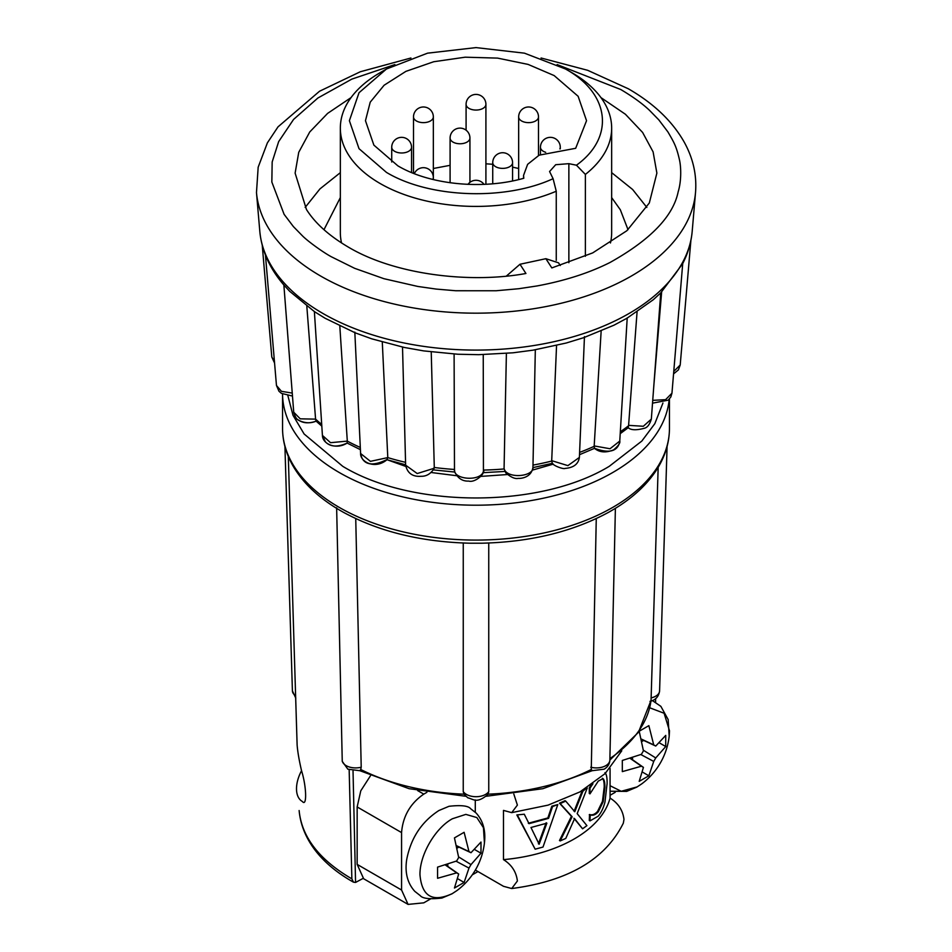 <?xml version="1.0" encoding="UTF-8"?>
<svg xmlns="http://www.w3.org/2000/svg" width="952" height="952" viewBox="0 0 952 952"><rect width="100%" height="100%" fill="white"/><g stroke="black" fill="none" stroke-linecap="round" stroke-linejoin="round"><path stroke-width="1.43" d="M297.119 745.047L288.301 456.424M343.696 512.462L338.507 509.487M613.504 509.475L609.113 512.021C573.175 531.621 530.764 542.021 481.855 543.211L470.145 543.211C421.236 542.021 378.825 531.621 342.887 512.009M609.113 512.021L608.292 512.473M336.639 507.761L342.256 761.362L347.849 769.18L359.904 770.715L409.134 788.696L465.73 796.265M662.949 402.993L654.833 423.676L641.815 441.073L609.232 466.337C539.867 508.499 412.133 508.499 342.768 466.337L304.116 433.981L293.014 415.322L287.909 395.806M609.899 758.589A175.477 101.317 0 0 0 651.061 700.053L658.165 467.325M488.745 543.009L488.757 791.624L488.031 794.182A175.477 101.317 0 0 0 591.275 769.49L596.261 518.59M591.275 769.49L592.168 770.703L542.866 788.696L486.27 796.265M359.904 770.715L360.725 769.49A175.477 101.317 0 0 0 463.969 794.182L463.243 791.624L463.255 543.009M463.969 794.182L467.789 797.788C473.989 799.299 476.393 803.774 487.626 794.777L488.031 794.182M553.29 464.136L532.43 470.109M507.297 474.548L480.974 476.393M456.579 475.714L431.244 472.513M405.754 466.42L387.69 459.947M610.065 785.709L621.228 791.279L637.114 786.911L641.672 783.912A69.163 69.163 0 0 0 669.185 736.265L669.506 730.815L664.103 713.25L649.704 707.776M452.367 893.583C432.696 902.722 421.891 896.486 419.975 874.876C419.534 855.146 435.052 828.252 452.367 818.768L465.814 814.388L476.833 817.542L483.438 827.669L484.437 842.948C485.865 830.668 483.092 820.695 476.107 813.008L470.693 808.772C468.301 805.761 461.065 804.94 448.999 806.296L438.908 810.521C421.522 821.826 410.788 838.188 406.694 859.62C404.731 872.556 407.432 883.135 414.786 891.346L420.189 895.582C422.593 898.593 429.828 899.414 441.895 898.057L451.974 893.833L456.948 890.56L452.367 893.583M325.084 318.242L314.505 311.685L289.646 291.276L283.898 285.029C269.666 268.524 261.633 250.614 259.801 231.288A216.461 124.974 180 0 0 322.942 313.482A216.461 124.974 180 0 0 553.862 341.72A216.461 124.974 180 0 0 692.199 231.288C691.212 242.474 688.01 253.315 682.596 263.799L660.712 292.918L653.274 299.737L627.011 318.218L613.957 325.203L583.6 337.71L566.19 343.029L533.12 350.157L513.045 352.799L478.689 354.68L457.9 354.239L423.759 350.907L404.243 347.444L371.792 338.841L355.441 332.938L325.167 318.289M557.122 64.581L620.775 89.524C632.997 96.795 642.612 103.756 649.609 110.444L658.808 119.869L667.899 131.9C673.933 142.253 676.348 146.203 679.407 159.567C681.132 166.862 681.537 180.856 678.169 191.816C673.159 216.318 650.43 239.88 609.982 262.502C589.193 272.962 564.881 280.78 537.059 285.945L518.78 288.718L496.194 290.753L455.687 290.741L436.183 289.075L417.785 286.445L383.942 278.698L354.62 268.309L331.225 256.707C322.716 252.09 307.698 241.177 302.391 235.787L293.371 226.564L284.101 214.331L271.844 182.058L272.165 161.995L278.65 141.634L293.549 119.464L317.885 98.008L351.812 79.123L394.878 64.581M506.404 276.056L519.982 264.263L525.932 273.486C469.752 283.815 394.199 274.616 348.099 246.961C328.964 235.668 315.088 223.185 306.473 209.523L295.12 173.121L298.738 152.32L309.733 131.983L327.607 113.395L351.026 97.616M556.254 260.408L556.254 191.233L553.088 178.69C504.941 200.955 429.173 198.099 386.464 172.395L359.023 148.679L349.384 120.702L359.023 92.725L386.464 69.008L427.543 53.169L476 47.6L524.457 53.169L565.536 69.008L571.926 72.709A135.66 78.326 180 0 1 611.66 128.092L611.66 232.574A135.66 78.326 180 0 1 610.458 242.962M611.66 128.092A135.66 78.326 180 0 1 585.385 174.418L585.385 256.29M556.254 191.233A135.66 78.326 180 0 1 380.074 183.474A135.66 78.326 180 0 1 340.34 128.092A135.66 78.326 180 0 1 380.074 72.709L386.464 69.008M554.159 75.577L528.11 64.415L497.563 58.108L465.171 57.191L433.695 61.737L405.873 71.376L384.096 85.252L370.221 102.173L365.461 120.702L373.874 145.12L397.841 165.826C429.757 184.783 482.795 190.007 523.802 178.25L523.552 175.418L527.622 164.339L539.153 155.164L575.674 148.298L586.539 120.702L578.126 96.283L554.159 75.577M518.662 168.492L512.569 167.135M492.731 164.28L485.913 163.803M450.094 165.327L433.338 168.492M302.355 801.477A27.644 15.958 -60 0 1 302.224 801.406L302.355 801.477C307.02 807.356 306.627 786.852 301.546 770.715C299.19 760.66 297.714 752.139 297.131 745.154L295.667 697.661M363.081 878.398L355.56 882.444L353.442 882.159C316.611 861.465 301.237 834.761 299.142 810.58L299.142 810.604M349.17 769.847L351.859 878.851C319.265 859.811 301.689 837.022 299.13 810.521L299.13 810.568M302.224 801.406A27.644 15.958 -60 0 1 301.546 770.715M353.442 882.159L351.859 878.851M360.725 769.49L361.213 767.217A13.816 8.175 178.7 0 1 346.183 765.658A13.816 8.175 178.7 0 1 342.185 760.648M355.739 518.59L361.213 767.217M370.459 775.785L360.772 790.826L357.155 806.951L357.155 864.38L363.664 878.755L408.075 904.4L423.771 902.841L430.471 898.986M475.286 812.211L475.286 799.93M426.877 792.338L423.771 794.123C410.288 803.428 402.886 816.257 401.565 832.583L401.565 890.025L408.075 904.4M472.275 874.84L477.952 871.568M610.065 795.289L615.218 792.314M655.595 702.195L655.595 698.661M513.806 794.027L517.388 805.106L511.712 812.639L503.489 810.402L503.489 859.632C511.664 864.761 516.305 871.877 517.388 881.005L511.712 888.537L503.489 886.3L475.357 870.057M511.712 888.537C568.142 881.159 605.353 859.37 623.322 823.171L623.976 819.458C622.894 810.342 618.264 803.214 610.065 798.097L610.065 768.383M660.747 292.835L651.335 419.118L643.326 426.27L628.594 425.354L628.26 427.698L620.216 433.66M682.727 263.442L671.957 393.188L665.603 399.661L652.739 400.352M690.89 240.404L680.204 365.009L673.766 371.423M274.414 361.343L271.796 357L274.569 363.057M292.24 393.093L281.423 391.32L276.461 385.465L278.972 391.248L281.375 393.354L292.478 396.056M283.863 284.969L293.728 412.204L300.237 418.832L315.576 419.13A189.781 109.575 0 0 0 321.705 424.39M321.824 426.139L316.005 421.058L315.576 419.13M314.374 311.459L322.419 435.409L330.546 442.692L347.29 441.109A189.781 109.575 0 0 0 360.296 447.44M347.111 443.049L347.29 441.109M387.404 459.328C374.148 465.956 365.604 465.409 361.796 457.71L360.594 453.485L370.423 461.351L387.773 457.603A189.781 109.575 0 0 0 405.564 462.327M387.012 459.614L387.773 457.603M402.517 347.075L405.635 465.183L417.214 473.549L433.446 468.491L434.267 467.48A189.781 109.575 0 0 0 454.485 469.455M405.635 465.159C407.42 473.203 412.573 476.916 421.105 476.286C426.377 476.416 430.685 473.858 434.029 468.622L434.267 467.48M454.532 469.062C452.307 479.832 481.319 481.914 483.426 471.157L483.247 354.62M454.485 469.764L454.104 354.037M535.322 349.789L532.953 467.194C531.549 477.666 520.803 478.63 518.233 478.38C515.02 479.106 510.855 477.25 505.75 472.835L504.072 468.562C506.535 479.32 535.464 476.988 532.894 466.266M552.124 462.743L551.708 460.673L567.892 465.623L579.375 457.424C578.352 464.076 573.592 467.729 565.095 468.408C563.489 469.55 552.053 465.254 552.124 462.755M594.441 448.249L594.179 445.929L610.03 448.749L619.764 441.062L619.573 442.466C617.122 451.641 608.745 453.568 594.429 448.261C599.439 452.474 605.829 453.009 613.612 449.868C618.383 445.845 620.43 442.906 619.764 441.062L627.213 317.897M648.859 725.65L653.726 744.892L655.738 746.047L665.734 735.396L665.734 746.547L655.738 757.947L653.726 761.422L648.859 775.785L639.197 781.354L643.433 767.371L641.422 766.205L622.322 771.62L622.322 760.458L641.422 754.317L643.433 750.842L639.197 731.231L648.859 725.65M574.08 811.33L582.184 790.838L583.659 789.791M586.884 787.816L582.898 791.243L574.782 811.747L565.726 801.108L560.192 803.595L572.14 816.733L560.192 840.925L565.774 838.426L574.591 818.649L582.576 828.799L573.889 818.244M560.192 840.925L559.478 840.521L571.426 816.328L559.478 803.179L565.024 800.692L565.726 801.108M503.489 859.632A127.366 73.542 0 0 0 610.065 798.097M602.985 778.593L603.104 778.665C604.377 780.009 604.972 782.961 604.901 787.518L603.175 801.739L598.284 811.794C595.595 814.805 592.918 815.84 590.24 814.9L589.99 820.898L589.276 820.481L589.538 814.495C592.215 815.436 594.893 814.4 597.57 811.39L602.473 801.322L604.187 787.102C604.27 782.568 603.675 779.617 602.39 778.248M592.941 783.746L589.99 788.185L589.99 793.861L589.276 793.444L589.276 787.768L591.073 785.055M516.841 814.948L524.278 814.21L516.841 814.948L535.155 849.184L543.009 847.054L557.801 804.583L551.839 806.177L547.864 817.958L528.312 823.254M470.99 864.606L468.979 868.081L464.112 882.444L454.449 888.026L458.685 874.031L456.674 872.865L437.575 878.279L437.575 867.117L456.674 860.977L458.685 857.502L454.449 837.891L464.112 832.31L468.979 851.552L470.99 852.718L480.986 842.056L480.986 853.218L470.99 864.606L458.614 856.895M637.067 311.958L628.594 425.354M661.64 291.99L653.762 386.56M506.393 353.43L504.072 468.562M556.551 345.481L551.708 460.673M601.152 331.058L594.179 445.929M655.738 746.047L641.446 739.383M641.362 739.073L653.726 744.892M630.2 758.411L641.422 766.205M643.433 767.371L630.51 758.316M642.576 772.155L648.859 775.785M632.533 759.744L632.533 757.685M640.863 754.555L653.726 761.422M641.91 741.465L643.683 740.43M655.738 757.947L643.362 750.224M659.45 742.917L665.734 746.547M582.898 791.243L582.184 790.838M560.192 803.595L559.478 803.179M572.14 816.733L571.426 816.328M582.576 828.799L586.908 825.634L577.162 813.627L587.265 788.03M604.901 787.518L604.187 787.102M603.175 801.739L602.473 801.322M598.284 811.794L597.57 811.39M590.24 814.9L589.538 814.495M589.99 815.126L589.276 814.71M589.99 820.898L598.118 816.233C601.105 812.913 603.389 808.165 604.972 802L607.102 783.615C607.209 777.724 606.495 774.071 604.948 772.655M589.99 788.185L589.276 787.768M589.99 793.861L598.249 781.116L603.044 778.629M557.801 804.583L552.553 806.582L548.566 818.363L529.014 823.658L524.278 814.21M517.543 815.364L535.155 849.184M552.553 806.582L551.839 806.177M548.566 818.363L547.864 817.958M447.785 866.403L447.785 864.345M464.112 882.444L457.829 878.815M456.115 861.227L468.979 868.081M457.15 848.125L458.935 847.09M474.703 849.589L480.986 853.218M456.686 846.042L470.99 852.718M468.979 851.552L456.615 845.733M445.453 865.071L456.674 872.865M458.685 874.031L445.762 864.987M315.552 418.737L306.818 306.223M347.278 440.716L339.816 326.072M387.773 457.21L382.287 342.054M434.279 467.087L431.232 351.919M546.876 823.171L539.141 844.234L530.966 827.49L546.876 823.171M538.427 843.817L546.174 822.766M519.982 264.263L545.877 258.694L558.55 262.835L560.276 265.513M600.974 97.616L625.404 114.252L642.612 132.447L653.108 151.892L656.88 173.109L649.312 203.002L626.868 230.729L592.703 252.899L551.827 267.928L545.877 258.694M646.848 207.417L632.628 189.496L611.66 172.645M340.34 172.657L319.967 188.889L305.152 207.417M341.542 242.962A135.66 78.326 180 0 1 340.34 232.574L340.34 128.092M565.536 69.008C610.053 93.665 615.016 137.409 576.448 165.208L585.385 174.418M553.088 178.69L549.578 171.527L555.694 164.708L568.868 163.661L576.448 165.208M284.922 446.476L292.407 690.843A13.816 7.973 -1.8 0 0 295.644 695.769M613.028 509.76C633.984 497.313 649.371 482.593 659.177 465.599C665.983 453.628 669.399 441.228 669.446 428.388A193.446 111.681 180 0 1 612.791 507.368A193.446 111.681 180 0 1 339.209 507.368A193.446 111.681 180 0 1 282.554 428.388L282.554 394.057A193.446 111.681 180 0 0 339.209 472.489A193.446 111.681 180 0 0 612.791 472.489A193.446 111.681 180 0 0 669.185 399.269M649.978 701.35C655.571 700.125 658.772 696.626 659.593 690.843L659.593 690.843A13.816 7.973 -178.2 0 1 651.097 697.899M590.787 767.217A13.816 8.175 1.3 0 0 605.817 765.658A13.816 8.175 1.3 0 0 609.863 760.041L615.385 508.332M463.243 791.624A13.816 8.259 0 0 0 466.23 794.289A13.816 8.259 0 0 0 488.757 791.624M692.199 231.288L695.519 192.554A219.781 126.89 180 0 1 555.064 304.676A219.781 126.89 180 0 1 320.586 276.009A219.781 126.89 180 0 1 256.481 192.554L259.801 231.288M433.338 116.906A9.913 9.913 0 0 0 418.463 108.314A9.913 9.913 0 0 0 413.501 116.906A9.913 5.724 180 0 0 416.405 120.952A9.913 5.724 180 0 0 427.21 122.201A9.913 5.724 180 0 0 433.338 116.906L433.338 177.619A9.913 5.724 180 0 1 432.815 179.452M560.276 148.833L560.276 147.262A9.913 5.724 180 0 1 559.871 148.893M545.698 152.32A9.913 5.724 180 0 1 543.354 151.309A9.913 5.724 180 0 1 540.45 147.262L540.45 154.521M512.569 180.928L512.569 162.649A9.913 5.724 180 0 1 506.44 167.945A9.913 5.724 180 0 1 495.635 166.695A9.913 5.724 180 0 1 492.731 162.649L492.731 183.784M469.931 182.356L469.931 138.04A9.913 5.724 180 0 1 467.027 142.086A9.913 5.724 180 0 1 452.997 142.086A9.913 5.724 180 0 1 450.094 138.04L450.094 182.748M411.55 172.55L411.55 147.262A9.913 5.724 180 0 1 408.646 151.309A9.913 5.724 180 0 1 394.628 151.309A9.913 5.724 180 0 1 391.724 147.262L391.724 161.995M485.913 184.26L485.913 104.327A9.913 5.724 180 0 1 483.009 108.385A9.913 5.724 180 0 1 468.991 108.385A9.913 5.724 180 0 1 466.087 104.327L466.087 130.198M538.499 155.509L538.499 116.906A9.913 5.724 180 0 1 532.382 122.201A9.913 5.724 180 0 1 521.565 120.952A9.913 5.724 180 0 1 518.662 116.906L518.662 179.571M353.025 770.977L355.56 882.444M417.666 790.6L423.771 794.123M401.565 890.025L357.155 864.38M401.565 832.583L357.155 806.951M483.616 470.074A189.781 109.575 0 0 0 504.084 468.955M533.001 465.1A189.781 109.575 0 0 0 551.708 461.065M579.601 452.39A189.781 109.575 0 0 0 594.167 446.321M620.335 431.732A189.781 109.575 0 0 0 628.582 425.746M568.868 262.728L568.868 163.661M609.863 760.041C609.685 763.897 607.793 766.943 604.151 769.18L592.096 770.715M641.624 783.948L636.721 787.161L626.642 791.398L610.065 791.219M695.519 192.554C696.912 175.12 693.151 158.341 684.274 142.229C672.421 121.261 653.774 103.447 628.32 88.774L587.67 70.305L541.081 58.001M628.022 229.694L620.335 209.773L611.66 197.6M414.322 173.669A9.913 9.913 0 0 1 433.338 177.619L433.338 179.571M292.407 690.843L295.798 698.137M282.554 428.388C282.601 441.24 286.028 453.664 292.847 465.647C302.665 482.616 318.039 497.325 338.971 509.76M669.446 428.388L669.446 398.983M659.593 690.843L667.078 446.476M609.863 760.089L638.471 732.302L651.061 700.244M652.37 700.577L660.866 706.348L668.173 719.581L669.185 736.229M651.335 419.094C649.657 424.64 647.241 427.722 644.111 428.34C636.245 430.399 630.938 430.185 628.189 427.71M671.945 393.2L670.827 396.984L668.233 400.173L652.525 403.16M680.204 365.009L678.407 369.888L673.552 373.874M293.728 412.204C295.191 416.976 296.667 419.511 298.143 419.808C302.926 423.307 308.96 423.735 316.231 421.105C310.911 423.426 305.354 423.295 299.559 420.713C296.941 419.832 294.989 416.988 293.728 412.204M322.419 435.409L325.382 441.847C330.308 446.964 337.579 447.369 347.171 443.049C336.044 450.153 322.478 444.013 322.419 435.409M347.135 443.073L360.403 449.665M360.594 453.485C360.058 461.684 375.231 470.109 387.345 459.388M387.047 459.745L405.623 464.802M433.398 469.895L454.782 472.049M483.616 469.705C485.508 473.68 475 482.985 468.705 481.081C462.493 481.403 457.829 478.332 454.735 471.847L454.497 469.764M483.164 472.668L504.905 471.442M532.942 467.61L552.529 463.279M579.506 454.699L594.512 448.321M511.712 812.639L548.078 805.13L579.923 791.921L605.127 773.595L621.763 750.819M456.948 890.56A69.163 69.163 0 0 0 484.437 842.948M262.252 245.33L271.796 357M265.43 254.803L276.461 385.465M354.822 332.117L360.594 453.473M584.457 336.627L579.387 457.424M410.919 58.001L360.308 71.757L319.539 91.237L278.02 126.854L267.393 142.848L258.17 167.219L256.481 192.554M340.34 197.6L323.977 229.706M523.54 178.321L523.54 175.418M413.501 116.906L413.501 173.335M560.276 147.262A9.913 9.913 0 0 0 550.363 137.35A9.913 9.913 0 0 0 540.45 147.262M512.569 162.649A9.913 9.913 0 0 0 497.694 154.057A9.913 9.913 0 0 0 492.731 162.649M469.931 138.04A9.913 9.913 0 0 0 460.006 128.115A9.913 9.913 0 0 0 450.094 138.04M411.55 147.262A9.913 9.913 0 0 0 401.637 137.35A9.913 9.913 0 0 0 391.724 147.262M485.913 104.327A9.913 9.913 0 0 0 476 94.415A9.913 9.913 0 0 0 466.087 104.327M484.009 184.355A9.913 9.913 0 0 0 467.991 184.355M538.499 116.906A9.913 9.913 0 0 0 523.624 108.314A9.913 9.913 0 0 0 518.662 116.906"/></g></svg>
